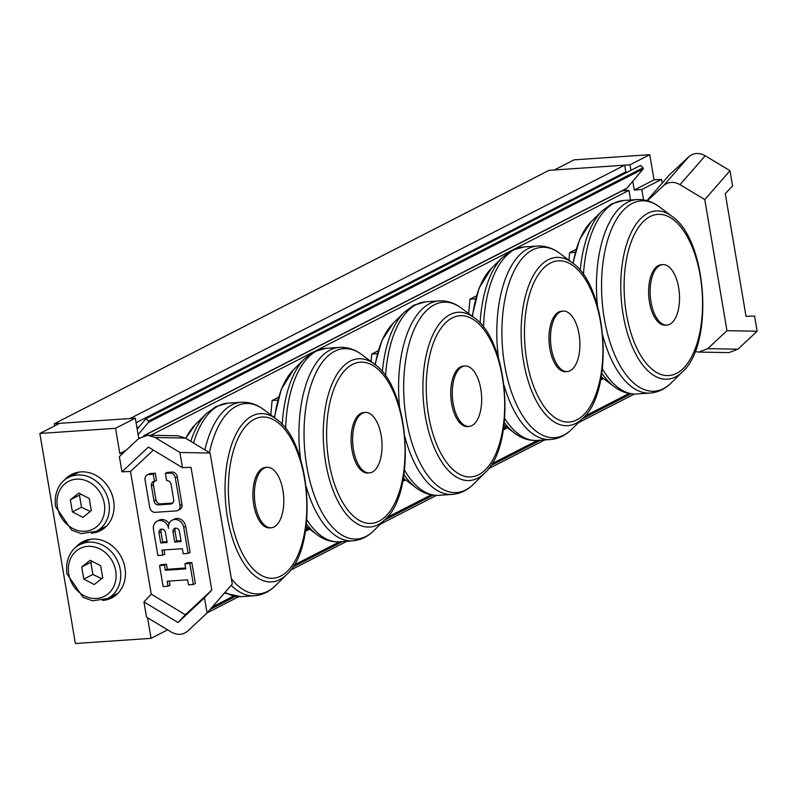 <?xml version="1.0" encoding="UTF-8"?>
<svg xmlns="http://www.w3.org/2000/svg" width="797" height="797" viewBox="0 0 797 797"><rect width="100%" height="100%" fill="white"/><g stroke="black" fill="none" stroke-linecap="round" stroke-linejoin="round"><path stroke-width="1.2" d="M54.704 425.877L54.335 423.715L130.021 418.535L624.689 165.168L549.003 170.349L54.335 423.715M624.689 165.168L625.824 171.893L136.088 422.729M630.576 200.007L628.953 190.373L150.792 435.282M628.953 190.373L622.148 190.842M602.153 377.559L600.998 378.147M506.115 426.744L503.604 428.029M404.288 478.897L403.133 479.495M308.25 528.092L305.739 529.377M185.332 438.051L177.721 435.76L147.525 435.222L155.146 437.513L185.332 438.051L210.099 453.005L232.276 584.101L207.061 612.973L204.49 597.78L178.05 622.507L143.948 601.914L146.518 617.107L171.285 632.071C177.442 635.428 182.971 635.06 187.863 630.935L207.061 612.973M153.363 450.086L130.489 471.485L121.951 471.814L119.381 456.611L138.568 438.649L147.525 435.222M174.712 542.02L173.009 531.938A3.676 3.158 62.9 0 1 174.553 528.441A3.676 3.158 62.9 0 1 179.445 531.489L181.148 541.571L174.712 542.02L176.695 541.004L180.999 540.705M175.649 528.142A3.676 3.158 -117.1 0 0 174.991 530.922L176.695 541.004M160.715 542.966L159.011 532.894A3.676 3.158 62.9 0 1 160.546 529.397A3.676 3.158 62.9 0 1 165.437 532.446L167.151 542.528L160.715 542.966L162.698 541.96L167.001 541.661M161.652 529.098A3.676 3.158 -117.1 0 0 160.994 531.878L162.698 541.96M153.452 529.447A8.657 7.432 62.9 0 1 157.079 521.218A8.657 7.432 62.9 0 1 168.585 528.411A8.657 7.432 62.9 0 1 172.212 520.192A8.657 7.432 62.9 0 1 183.718 527.375L188.122 553.427L183.21 553.756L182.354 548.715L161.921 550.109L162.777 555.15L157.856 555.489L153.452 529.447M157.079 521.218L159.051 520.212A8.657 7.432 62.9 0 1 169.084 523.619M172.212 520.192L174.184 519.176A8.657 7.432 62.9 0 1 185.701 526.369L190.104 552.411L188.122 553.427M164.052 549.97L164.76 554.144L162.777 555.15M145.064 479.874A5.19 4.453 62.9 0 1 147.246 474.942A5.19 4.453 62.9 0 1 148.76 474.524L153.293 474.215L154.508 481.358A4.334 3.716 -117.1 0 0 153.243 481.707A4.334 3.716 -117.1 0 0 151.43 485.811L153.99 500.934A4.334 3.716 -117.1 0 0 158.483 504.88L170.588 504.053A4.334 3.716 -117.1 0 0 171.853 503.704A4.334 3.716 -117.1 0 0 173.666 499.599L171.106 484.476A4.334 3.716 -117.1 0 0 166.613 480.531L165.407 473.388L169.94 473.079A5.19 4.453 62.9 0 1 175.34 477.811L180.022 505.537A5.19 4.453 62.9 0 1 177.851 510.469A5.19 4.453 62.9 0 1 176.336 510.887L155.146 512.332A5.19 4.453 62.9 0 1 149.756 507.599L145.064 479.874M147.246 474.942L149.218 473.926A5.19 4.453 62.9 0 1 150.733 473.508L155.276 473.199L153.293 474.215M155.276 473.199L156.481 480.342L154.508 481.358M154.319 481.378A4.334 3.716 -117.1 0 0 153.413 484.805L155.973 499.928A4.334 3.716 -117.1 0 0 160.466 503.863L172.57 503.037A4.334 3.716 -117.1 0 0 172.75 503.027M177.851 510.469L179.833 509.452A5.19 4.453 62.9 0 0 182.005 504.521L177.313 476.795A5.19 4.453 62.9 0 0 171.923 472.063L167.38 472.372L165.407 473.388M159.559 565.571L164.481 565.232L165.338 570.273L185.761 568.879L184.914 563.838L189.825 563.499L193.382 584.51L188.461 584.839L187.614 579.798L167.181 581.202L168.037 586.233L163.116 586.572L159.559 565.571L161.542 564.555L166.463 564.226L164.481 565.232M166.463 564.226L167.31 569.257L165.338 570.273M167.31 569.257L185.621 568.012M189.825 563.499L191.808 562.493L186.896 562.821L184.914 563.838M191.808 562.493L195.365 583.494L193.382 584.51M169.313 581.053L170.01 585.227L168.037 586.233M143.948 601.914L151.241 594.163L185.352 614.776L211.783 590.039L204.49 597.78M121.951 471.814L148.381 447.077L182.483 467.68L191.021 467.341L211.783 590.039M98.888 530.005A31.601 27.118 -117.1 0 0 103.251 528.959M74.659 473.129A31.601 27.118 -117.1 0 0 71.262 476.058M64.198 480.352A31.601 27.118 62.9 0 1 71.591 474.434A31.601 27.118 62.9 0 1 110.125 490.215A31.601 27.118 62.9 0 1 100.392 530.692A31.601 27.118 62.9 0 1 91.286 533.223M110.255 597.212A31.601 27.118 -117.1 0 0 114.619 596.166M86.026 540.346A31.601 27.118 -117.1 0 0 82.629 543.275M75.576 547.559A31.601 27.118 62.9 0 1 82.958 541.641A31.601 27.118 62.9 0 1 121.493 557.422A31.601 27.118 62.9 0 1 111.759 597.899A31.601 27.118 62.9 0 1 102.654 600.43M147.575 617.745L151.061 638.347L167.619 629.859M126.185 450.235L119.799 453.513L115.535 428.308L39.85 433.478L75.376 643.518L151.061 638.347M138.758 438.48L135.321 418.176L115.535 428.308M135.321 418.176L59.636 423.346L39.85 433.478M122.917 453.294L119.799 453.513M185.352 614.776L178.05 622.507M182.483 467.68L179.913 452.477L155.146 437.513M179.913 452.477L210.099 453.005M647.433 200.744L663.433 185.781C668.324 181.656 673.854 181.278 680.01 184.645L704.787 199.599L726.964 330.695L707.756 348.658L698.79 352.085L695.084 351.517M698.79 352.085L728.986 352.613L737.942 349.196L707.756 348.658M680.01 184.645L705.225 155.764C699.069 152.406 693.539 152.785 688.648 156.899L663.433 185.781M646.965 200.615L669.44 174.872L688.648 156.899M705.225 155.764L730.002 170.727L732.573 185.92L725.28 193.661L746.032 316.359L754.58 316.02L757.15 331.223L737.942 349.196M662.237 183.121L661.6 179.365L654.038 179.883L634.253 190.015L632.768 181.288M654.038 179.883L649.774 154.678L629.989 164.81L630.925 170.339M649.774 154.678L574.089 159.848L554.304 169.98L629.989 164.81M661.6 179.365L641.814 189.497L634.253 190.015M641.814 189.497L643.568 199.878M730.002 170.727L704.787 199.599M757.15 331.223L726.964 330.695M79.979 544.63C74.37 546.782 64.736 556.316 66.918 573.78L83.077 597.371L92.562 600.808L107.605 598.577A30.306 26.002 -117.1 0 0 116.94 559.743A30.306 26.002 -117.1 0 0 79.979 544.63L89.473 539.768A30.306 26.002 62.9 0 1 90.469 539.29M118.076 593.177A30.306 26.002 62.9 0 1 117.109 593.705L107.605 598.577M83.775 579.12L81.722 566.996L90.161 560.281L100.641 565.701L102.693 577.825L94.265 584.54L83.775 579.12L92.88 574.458L101.608 578.692M92.163 561.327L90.828 562.333L92.88 574.458M90.828 562.333L81.722 566.996M68.612 477.423C63.003 479.575 53.369 489.109 55.551 506.573L71.71 530.164L81.194 533.601L96.238 531.36A30.306 26.002 -117.1 0 0 105.563 492.536A30.306 26.002 -117.1 0 0 68.612 477.423L78.106 472.551A30.306 26.002 62.9 0 1 79.102 472.073M106.708 525.97A30.306 26.002 62.9 0 1 105.732 526.498L96.238 531.36M72.407 511.913L70.355 499.789L78.793 493.074L89.274 498.494L91.326 510.618L82.888 517.323L72.407 511.913L81.513 507.251L90.24 511.485M80.796 494.11L79.461 495.126L81.513 507.251M79.461 495.126L70.355 499.789M567.265 371.561L565.75 371.671A30.306 14.605 -93.9 0 1 549.392 345.5A30.306 14.605 -93.9 0 1 558.707 312.035A30.306 14.605 -93.9 0 1 561.616 311.209L563.13 311.099A30.306 14.605 -93.9 0 1 579.768 340.339A30.306 14.605 -93.9 0 1 567.265 371.561A30.306 14.605 -93.9 0 1 551.345 348.428A30.306 14.605 -93.9 0 1 560.221 311.926A30.306 14.605 -93.9 0 1 563.13 311.099M475.55 298.815L469.961 299.194L468.666 313.59M476.377 295.906L469.961 299.194M369.39 472.91L367.885 473.01A30.306 14.605 -93.9 0 1 351.527 446.848A30.306 14.605 -93.9 0 1 360.842 413.374A30.306 14.605 -93.9 0 1 363.751 412.547L365.255 412.447A30.306 14.605 -93.9 0 1 381.902 441.677A30.306 14.605 -93.9 0 1 369.39 472.91A30.306 14.605 -93.9 0 1 353.479 449.777A30.306 14.605 -93.9 0 1 362.356 413.274A30.306 14.605 -93.9 0 1 365.255 412.447M277.685 400.164L272.096 400.542L270.801 414.938M278.512 397.255L272.096 400.542M666.9 325.096L665.385 325.196A30.306 14.605 -93.9 0 1 649.037 299.034A30.306 14.605 -93.9 0 1 658.352 265.56A30.306 14.605 -93.9 0 1 661.251 264.734L662.765 264.624A30.306 14.605 -93.9 0 1 679.403 293.864A30.306 14.605 -93.9 0 1 666.9 325.096A30.306 14.605 -93.9 0 1 650.99 301.953A30.306 14.605 -93.9 0 1 659.866 265.451A30.306 14.605 -93.9 0 1 662.765 264.624M575.195 252.34L569.606 252.719L568.928 260.25M576.022 249.441L569.606 252.719M469.034 426.435L467.52 426.544A30.306 14.605 -93.9 0 1 451.172 400.373A30.306 14.605 -93.9 0 1 460.487 366.909A30.306 14.605 -93.9 0 1 463.386 366.082L464.9 365.972A30.306 14.605 -93.9 0 1 481.537 395.212A30.306 14.605 -93.9 0 1 469.034 426.435A30.306 14.605 -93.9 0 1 453.124 403.302A30.306 14.605 -93.9 0 1 462.001 366.799A30.306 14.605 -93.9 0 1 464.9 365.972M377.33 353.689L371.741 354.067L371.063 361.599M378.157 350.78L371.741 354.067M271.169 527.783L269.655 527.883A30.306 14.605 -93.9 0 1 253.307 501.721A30.306 14.605 -93.9 0 1 262.621 468.247A30.306 14.605 -93.9 0 1 265.521 467.421L267.035 467.321A30.306 14.605 -93.9 0 1 283.672 496.551A30.306 14.605 -93.9 0 1 271.169 527.783A30.306 14.605 -93.9 0 1 255.249 504.65A30.306 14.605 -93.9 0 1 264.136 468.148A30.306 14.605 -93.9 0 1 267.035 467.321M634.372 394.037L578.313 422.749M544.789 439.924L488.471 468.775M436.507 495.385L380.448 524.097M346.924 541.273L290.606 570.114M238.642 596.734L207.17 612.853M144.377 435.551L626.322 188.7A2.6 2.232 -117.1 0 0 626.93 188.222L643.119 168.994A0.867 0.747 -117.1 0 0 643.02 167.808L148.352 421.175L145.971 418.734L137.184 429.165M145.971 418.734L640.639 165.368L643.02 167.808M148.352 421.175A0.867 0.747 62.9 0 1 148.461 422.36L643.119 168.994M138.11 434.644L148.461 422.36M624.898 173.427L624.21 172.72M174.991 530.922L173.009 531.938M160.994 531.878L159.011 532.894M185.701 526.369L183.718 527.375M150.733 473.508L148.76 474.524M153.413 484.805L151.43 485.811M155.973 499.928L153.99 500.934M160.466 503.863L158.483 504.88M172.57 503.037L170.588 504.053M171.923 472.063L169.94 473.079M177.313 476.795L175.34 477.811M182.005 504.521L180.022 505.537M151.241 594.163L130.489 471.485M68.751 574.019A26.839 23.033 62.9 0 1 100.123 549.053A26.839 23.033 62.9 0 1 107.754 594.163A26.839 23.033 62.9 0 1 68.751 574.019M57.384 506.802A26.839 23.033 62.9 0 1 88.756 481.846A26.839 23.033 62.9 0 1 96.387 526.956A26.839 23.033 62.9 0 1 57.384 506.802M472.511 316.489A84.323 40.637 -93.9 0 1 491.39 268.38L502.479 257.371A95.401 45.977 86.1 0 0 480.113 323.174M504.302 422.639A95.401 45.977 86.1 0 0 514.493 433.05L504.003 425.15M483.5 327.198A96.965 46.734 -93.9 0 1 514.583 249.61A96.965 46.734 -93.9 0 1 523.878 246.96L512.053 250.308L502.479 257.371M504.063 385.32A96.965 46.734 86.1 0 0 550.498 439.536L537.108 440.452A96.965 46.734 -93.9 0 1 504.69 418.495M582.986 418.106C614.617 390.261 607.493 286.133 572.376 262.851A84.323 40.637 86.1 0 0 548.226 259.722A84.323 40.637 86.1 0 0 525.024 369.021A84.323 40.637 86.1 0 0 582.986 418.106L571.897 429.125A95.401 45.977 -93.9 0 1 506.314 373.584A95.401 45.977 -93.9 0 1 532.565 249.919A95.401 45.977 -93.9 0 1 559.892 253.446C552.889 248.116 545.347 245.645 537.268 246.044A96.965 46.734 86.1 0 0 527.973 248.694A96.965 46.734 86.1 0 0 498.464 358.102M550.418 263.06A80.776 38.923 -93.9 0 1 602.283 364.249A80.776 38.923 -93.9 0 1 538.334 397.006A80.776 38.923 -93.9 0 1 550.418 263.06M274.646 417.827A84.323 40.637 -93.9 0 1 293.525 369.728L304.613 358.72A95.401 45.977 86.1 0 0 282.248 424.512M306.437 523.988A95.401 45.977 86.1 0 0 316.628 534.398L306.138 526.498M285.635 428.547A96.965 46.734 -93.9 0 1 316.718 350.959A96.965 46.734 -93.9 0 1 326.013 348.309L314.187 351.646L304.613 358.72M306.197 486.668A96.965 46.734 86.1 0 0 352.633 540.874L339.243 541.791A96.965 46.734 -93.9 0 1 306.825 519.843M385.12 519.455C416.751 491.61 409.628 387.481 374.51 364.189A84.323 40.637 86.1 0 0 350.361 361.071A84.323 40.637 86.1 0 0 327.159 470.369A84.323 40.637 86.1 0 0 385.12 519.455L374.032 530.463A95.401 45.977 -93.9 0 1 308.449 474.922A95.401 45.977 -93.9 0 1 334.7 351.258A95.401 45.977 -93.9 0 1 362.017 354.795C355.024 349.455 347.482 346.994 339.402 347.392A96.965 46.734 86.1 0 0 330.107 350.042A96.965 46.734 86.1 0 0 300.599 459.441M352.553 364.398A80.776 38.923 -93.9 0 1 404.418 465.597A80.776 38.923 -93.9 0 1 340.468 498.344A80.776 38.923 -93.9 0 1 352.553 364.398M601.655 377.18A84.323 40.637 -93.9 0 1 601.227 376.851L614.138 386.575A95.401 45.977 86.1 0 1 601.815 373.225M573.113 263.418A84.323 40.637 -93.9 0 1 591.035 221.915L602.124 210.896A95.401 45.977 86.1 0 0 580.216 270.442M583.424 274.666A96.965 46.734 -93.9 0 1 614.218 203.135A96.965 46.734 -93.9 0 1 623.523 200.495L611.697 203.833L602.124 210.896M602.811 335.647A96.965 46.734 86.1 0 0 650.143 393.06L636.753 393.977A96.965 46.734 -93.9 0 1 602.402 368.852M682.63 371.641C714.261 343.786 707.138 239.658 672.01 216.376A84.323 40.637 86.1 0 0 647.871 213.257A84.323 40.637 86.1 0 0 624.669 322.546A84.323 40.637 86.1 0 0 682.63 371.641L671.542 382.65A95.401 45.977 -93.9 0 1 605.959 327.109A95.401 45.977 -93.9 0 1 632.21 203.444A95.401 45.977 -93.9 0 1 659.527 206.971C652.534 201.641 644.992 199.17 636.913 199.579A96.965 46.734 86.1 0 0 627.618 202.219A96.965 46.734 86.1 0 0 597.431 305.779M650.063 216.585A80.776 38.923 -93.9 0 1 701.928 317.774A80.776 38.923 -93.9 0 1 637.979 350.531A80.776 38.923 -93.9 0 1 650.063 216.585M403.79 478.519A84.323 40.637 -93.9 0 1 403.362 478.2L416.273 487.923A95.401 45.977 86.1 0 1 403.949 474.574M375.248 364.757A84.323 40.637 -93.9 0 1 393.17 323.263L404.258 312.245A95.401 45.977 86.1 0 0 382.351 371.791M385.559 376.015A96.965 46.734 -93.9 0 1 416.353 304.484A96.965 46.734 -93.9 0 1 425.658 301.834L413.832 305.181L404.258 312.245M404.946 436.995A96.965 46.734 86.1 0 0 452.278 494.409L438.888 495.326A96.965 46.734 -93.9 0 1 404.527 470.2M484.765 472.98C516.396 445.134 509.273 341.006 474.145 317.724A84.323 40.637 86.1 0 0 450.006 314.596A84.323 40.637 86.1 0 0 426.803 423.894A84.323 40.637 86.1 0 0 484.765 472.98L473.677 483.998A95.401 45.977 -93.9 0 1 408.094 428.457A95.401 45.977 -93.9 0 1 434.345 304.793A95.401 45.977 -93.9 0 1 461.662 308.319C454.669 302.99 447.127 300.519 439.047 300.917A96.965 46.734 86.1 0 0 429.752 303.567A96.965 46.734 86.1 0 0 399.566 407.118M452.198 317.933A80.776 38.923 -93.9 0 1 504.063 419.122A80.776 38.923 -93.9 0 1 440.113 451.879A80.776 38.923 -93.9 0 1 452.198 317.933M185.84 438.35A84.323 40.637 -93.9 0 1 195.305 424.602L206.393 413.593A95.401 45.977 86.1 0 0 190.772 441.339M193.551 443.012A96.965 46.734 -93.9 0 1 218.488 405.832A96.965 46.734 -93.9 0 1 227.793 403.182L215.967 406.52L206.393 413.593M231.18 585.367A96.965 46.734 86.1 0 0 254.412 595.748L241.023 596.664A96.965 46.734 -93.9 0 1 225.172 592.241M209.422 452.596A95.401 45.977 -93.9 0 1 236.48 406.131A95.401 45.977 -93.9 0 1 263.797 409.668C256.803 404.328 249.262 401.867 241.182 402.266A96.965 46.734 86.1 0 0 231.887 404.916A96.965 46.734 86.1 0 0 204.889 449.857M286.9 574.328C318.531 546.483 311.408 442.355 276.28 419.063A84.323 40.637 86.1 0 0 252.141 415.944A84.323 40.637 86.1 0 0 228.938 525.243A84.323 40.637 86.1 0 0 286.9 574.328L275.812 585.337A95.401 45.977 -93.9 0 1 231.369 578.742M254.333 419.272A80.776 38.923 -93.9 0 1 306.187 520.471A80.776 38.923 -93.9 0 1 242.248 553.218A80.776 38.923 -93.9 0 1 254.333 419.272M210.219 609.356L235.314 596.505M292.778 567.066L342.571 541.571M384.473 520.102L433.179 495.156M490.653 465.717L540.436 440.223M582.338 418.764L631.045 393.808M629.072 393.489L584.829 416.154M537.447 440.422L491.888 463.754M431.207 494.837L386.963 517.502M339.582 541.771L294.023 565.103M233.342 596.186L212.321 606.955M305.45 531.27L309.625 529.128M402.754 481.428L405.663 479.933M503.315 429.922L507.49 427.78M600.619 380.079L603.528 378.595M602.512 377.828L600.908 378.645M506.474 427.013L503.535 428.517M404.647 479.166L403.033 479.993M308.608 528.361L305.669 529.866M139.106 426.883L136.974 427.969M626.93 188.222L143.689 435.73M139.445 437.902L138.718 438.27M472.153 316.22L479.067 288.175L491.39 268.38M537.108 440.452C529.029 440.851 521.497 438.38 514.493 433.05M537.268 246.044L523.878 246.96M571.897 429.125C565.691 435.361 558.558 438.828 550.498 439.536M572.376 262.851L559.892 253.446M274.288 417.568L281.202 389.524L293.525 369.728M339.243 541.791C331.163 542.199 323.632 539.728 316.628 534.398M339.402 347.392L326.013 348.309M374.032 530.463C367.825 536.71 360.692 540.177 352.633 540.874M374.51 364.189L362.017 354.795M572.794 263.169L579.798 239.11L591.035 221.915M636.753 393.977C628.674 394.376 621.132 391.915 614.138 386.575M636.913 199.579L623.523 200.495M671.542 382.65C665.336 388.886 658.202 392.363 650.143 393.06M672.01 216.376L659.527 206.971M374.929 364.518L381.932 340.449L393.17 323.263M438.888 495.326C430.808 495.724 423.267 493.253 416.273 487.923M439.047 300.917L425.658 301.834M473.677 483.998C467.47 490.235 460.337 493.702 452.278 494.409M474.145 317.724L461.662 308.319M185.721 438.28L195.305 424.602M241.023 596.664L224.445 593.068M241.182 402.266L227.793 403.182M275.812 585.337C269.605 591.583 262.472 595.05 254.412 595.748M276.28 419.063L263.797 409.668"/></g></svg>
